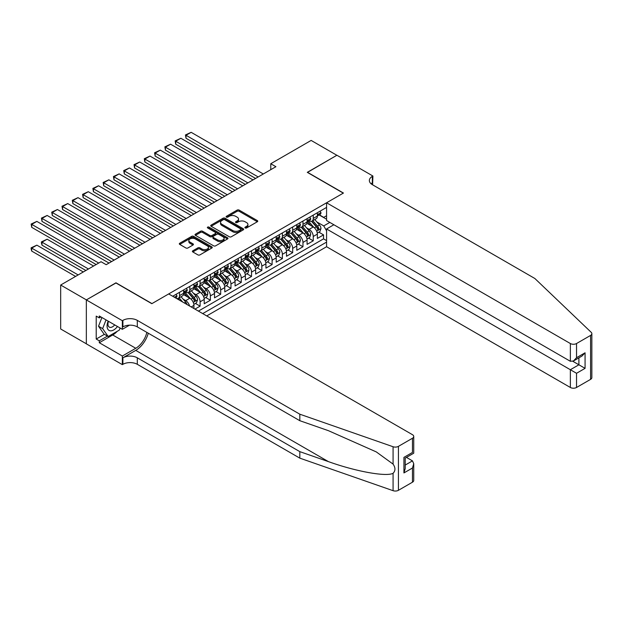 <?xml version="1.0" encoding="UTF-8"?>
<svg xmlns="http://www.w3.org/2000/svg" width="623" height="623" viewBox="0 0 623 623"><rect width="100%" height="100%" fill="white"/><g stroke="black" fill="none" stroke-linecap="round" stroke-linejoin="round"><path stroke-width="0.93" d="M245.189 227.948A0.997 0.576 0 0 0 246.599 227.948L257.33 221.757A1.425 0.825 0 0 0 257.743 221.173A1.425 0.825 0 0 0 257.33 220.589L239.154 210.099A1.425 0.825 0 0 0 237.137 210.099L226.406 216.29A0.997 0.576 0 0 0 226.11 216.695A0.997 0.576 0 0 0 226.406 217.108A0.997 0.576 0 0 0 227.823 217.108L229.209 216.306A4.571 2.64 0 0 1 235.673 216.306L237.184 217.178A4.571 2.64 0 0 1 238.523 219.047A4.571 2.64 0 0 1 237.184 220.908L235.798 221.71A0.997 0.576 0 0 0 235.502 222.123A0.997 0.576 0 0 0 235.798 222.528A0.997 0.576 0 0 0 237.207 222.528L238.601 221.726A4.571 2.64 0 0 1 245.057 221.726L246.576 222.598A4.571 2.64 0 0 1 247.915 224.467A4.571 2.64 0 0 1 246.576 226.328L245.189 227.13A0.997 0.576 0 0 0 244.894 227.543A0.997 0.576 0 0 0 245.189 227.948L245.189 227.13M192.811 250.789A1.425 0.825 0 0 0 192.39 251.365A1.425 0.825 0 0 0 192.811 251.949L197.912 254.893A1.425 0.825 0 0 0 199.928 254.893L211.843 248.016A1.425 0.825 0 0 0 212.256 247.432A1.425 0.825 0 0 0 211.843 246.848L193.667 236.358A1.425 0.825 0 0 0 191.65 236.358L179.736 243.235A1.425 0.825 0 0 0 179.315 243.819A1.425 0.825 0 0 0 179.736 244.403L185.895 247.962A1.425 0.825 0 0 0 187.912 247.962L193.013 245.018A1.425 0.825 0 0 0 193.426 244.434A1.425 0.825 0 0 0 193.013 243.85L189.96 242.082A3.816 2.204 0 0 1 188.839 240.525A3.816 2.204 0 0 1 191.199 238.492A3.816 2.204 0 0 1 195.357 238.967L207.327 245.875A3.816 2.204 0 0 1 208.44 247.432A3.816 2.204 0 0 1 206.081 249.473A3.816 2.204 0 0 1 201.922 248.99L199.928 247.845A1.425 0.825 0 0 0 197.912 247.845L192.811 250.789L192.811 251.949L197.912 249.029L197.912 247.845M115.964 282.982L86.387 299.881L60.672 285.03L60.672 328.983L86.34 343.795M115.964 282.803L151.965 303.596L343.289 193.13L307.287 172.345L336.856 155.275L311.142 140.424L270.771 163.732L270.771 169.674M60.672 285.03L101.043 261.722L106.19 264.689L275.911 166.707L270.771 163.732M229.311 236.763A1.425 0.825 0 0 0 231.328 236.763L243.243 229.887A1.425 0.825 0 0 0 243.663 229.303A1.425 0.825 0 0 0 243.243 228.719L225.067 218.229A1.425 0.825 0 0 0 223.05 218.229L211.135 225.105A1.425 0.825 0 0 0 210.714 225.69A1.425 0.825 0 0 0 211.135 226.274L229.311 236.763M208.051 228.166A0.997 0.576 0 0 1 209.063 228.306L209.063 227.122L227.543 237.784A1.425 0.825 0 0 1 227.963 238.368A1.425 0.825 0 0 1 227.543 238.952L215.628 245.828A1.425 0.825 0 0 1 213.611 245.828L195.435 235.338L195.435 234.17A1.425 0.825 0 0 0 195.015 234.754A1.425 0.825 0 0 0 195.435 235.338M195.435 234.17L200.536 231.226A1.425 0.825 0 0 1 202.553 231.226L209.92 235.486A1.425 0.825 0 0 0 211.945 235.486L215.324 233.532A1.425 0.825 0 0 0 215.745 232.947A1.425 0.825 0 0 0 215.324 232.363L207.654 227.932A0.997 0.576 0 0 1 207.358 227.527A0.997 0.576 0 0 1 207.973 226.99A0.997 0.576 0 0 1 209.063 227.122M194.96 309.117L200.1 306.142L195.42 303.44M193.403 293.192L195.988 294.687A5.817 3.356 60 0 1 200.1 301.812L204.219 299.437L204.219 303.767L210.387 300.208L205.707 297.506M203.69 287.258L206.275 288.745A5.817 3.356 60 0 1 210.387 295.87L214.507 293.495L214.507 297.833L220.674 294.266L215.994 291.564M213.977 281.316L216.563 282.803A5.817 3.356 60 0 1 220.674 289.936L224.786 287.561L224.786 291.891L230.962 288.332L226.281 285.63M224.264 275.374L226.85 276.869A5.817 3.356 60 0 1 230.962 283.995L235.073 281.619L235.073 285.957L241.249 282.39L236.569 279.688M234.552 269.44L237.137 270.927A5.817 3.356 60 0 1 241.249 278.053L245.361 275.678L245.361 280.015L251.536 276.448L246.856 273.746M244.839 263.498L247.417 264.993A5.817 3.356 60 0 1 251.536 272.119L255.648 269.743L255.648 274.073L261.824 270.514L257.143 267.812M255.126 257.564L257.704 259.051A5.817 3.356 60 0 1 261.824 266.177L265.935 263.802L265.935 268.139L272.111 264.573L267.431 261.87M265.414 251.622L267.991 253.109A5.817 3.356 60 0 1 272.111 260.243L276.223 257.867L276.223 262.197L282.39 258.638L277.71 255.936M275.693 245.68L278.279 247.175A5.817 3.356 60 0 1 282.39 254.301L286.51 251.926L286.51 256.263L292.678 252.697L287.997 249.994M285.98 239.746L288.566 241.233A5.817 3.356 60 0 1 292.678 248.359L296.797 245.984L296.797 250.321L302.965 246.755L298.285 244.052M296.268 233.804L298.853 235.299A5.817 3.356 60 0 1 302.965 242.425L307.084 240.05L307.084 244.38L313.252 240.821L313.252 236.483A5.817 3.356 -120 0 0 309.14 229.357L306.555 227.87M308.572 238.118L313.252 240.821M193.932 308.517L193.932 305.371A5.817 3.356 -120 0 0 189.82 298.246L183.458 294.578M189.571 306.01A5.817 3.356 60 0 0 185.701 300.621L183.123 299.133M204.219 299.437A5.817 3.356 -120 0 0 200.1 292.312L193.745 288.636M214.507 293.495A5.817 3.356 -120 0 0 210.387 286.37L204.025 282.694M224.786 287.561A5.817 3.356 -120 0 0 220.674 280.428L214.312 276.76M235.073 281.619A5.817 3.356 -120 0 0 230.962 274.494L224.599 270.818M245.361 275.678A5.817 3.356 -120 0 0 241.249 268.552L234.887 264.884M255.648 269.743A5.817 3.356 -120 0 0 251.536 262.618L245.174 258.942M265.935 263.802A5.817 3.356 -120 0 0 261.824 256.676L255.461 253M276.223 257.867A5.817 3.356 -120 0 0 272.111 250.734L265.748 247.066M286.51 251.926A5.817 3.356 -120 0 0 282.39 244.8L276.036 241.124M296.797 245.984A5.817 3.356 -120 0 0 292.678 238.858L286.315 235.19M307.084 240.05A5.817 3.356 -120 0 0 302.965 232.924L296.603 229.248M206.735 315.916L326.577 246.731L570.356 387.475L570.356 369.719L578.899 364.79L578.899 357.836M202.724 313.603L326.577 242.098M326.577 207.412L172.688 296.26M185.646 292.039L185.701 292.07A5.817 3.356 60 0 0 188.613 292.358L192.725 289.983A5.817 3.356 -120 0 0 193.932 287.32L193.932 283.995M195.934 286.097L195.988 286.128A5.817 3.356 60 0 0 198.901 286.416L203.012 284.041A5.817 3.356 -120 0 0 204.219 281.378L204.219 278.053M206.221 280.163L206.275 280.194A5.817 3.356 60 0 0 209.188 280.482L213.3 278.107A5.817 3.356 -120 0 0 214.507 275.444L214.507 272.119M216.508 274.221L216.563 274.252A5.817 3.356 60 0 0 219.467 274.541L223.587 272.165A5.817 3.356 -120 0 0 224.786 269.502L224.786 266.177M226.795 268.287L226.85 268.318A5.817 3.356 60 0 0 229.755 268.606L233.874 266.231A5.817 3.356 -120 0 0 235.073 263.568L235.073 260.243M237.083 262.345L237.137 262.376A5.817 3.356 60 0 0 240.042 262.665L244.154 260.289A5.817 3.356 -120 0 0 245.361 257.626L245.361 254.301M247.37 256.403L247.417 256.435A5.817 3.356 60 0 0 250.329 256.723L254.441 254.348A5.817 3.356 -120 0 0 255.648 251.684L255.648 248.359M257.649 250.469L257.704 250.501A5.817 3.356 60 0 0 260.616 250.789L264.728 248.413A5.817 3.356 -120 0 0 265.935 245.75L265.935 242.425M267.937 244.528L267.991 244.559A5.817 3.356 60 0 0 270.904 244.847L275.016 242.472A5.817 3.356 -120 0 0 276.223 239.808L276.223 236.483M278.224 238.593L278.279 238.625A5.817 3.356 60 0 0 281.191 238.913L285.303 236.538A5.817 3.356 -120 0 0 286.51 233.874L286.51 230.549M288.511 232.652L288.566 232.683A5.817 3.356 60 0 0 291.478 232.971L295.59 230.596A5.817 3.356 -120 0 0 296.797 227.932L296.797 224.607M298.799 226.71L298.853 226.741A5.817 3.356 60 0 0 301.758 227.029L305.877 224.654A5.817 3.356 -120 0 0 307.084 221.99L307.084 218.665M198.41 311.103L323.539 238.858L323.539 234.879L317.364 238.445L317.364 234.108A5.817 3.356 -120 0 0 313.252 226.982L306.89 223.307M309.086 220.776L309.14 220.807A5.817 3.356 -120 0 0 312.045 221.095A5.817 3.356 -120 0 0 313.252 218.432L313.252 215.106M312.045 221.095L316.165 218.72A5.817 3.356 -120 0 0 317.364 216.056L317.364 212.731M173.358 296.641L173.358 295.87M179.533 292.312L179.533 295.637A5.817 3.356 60 0 1 178.326 298.3A5.817 3.356 60 0 1 176.535 298.479M178.326 298.3L182.438 295.925A5.817 3.356 -120 0 0 183.645 293.262L183.645 289.936M189.82 286.37L189.82 289.695A5.817 3.356 60 0 1 188.613 292.358M200.1 280.428L200.1 283.753A5.817 3.356 60 0 1 198.901 286.416M210.387 274.494L210.387 277.819A5.817 3.356 60 0 1 209.188 280.482M220.674 268.552L220.674 271.877A5.817 3.356 60 0 1 219.467 274.541M230.962 262.618L230.962 265.943A5.817 3.356 60 0 1 229.755 268.606M241.249 256.676L241.249 260.001A5.817 3.356 60 0 1 240.042 262.665M251.536 250.734L251.536 254.059A5.817 3.356 60 0 1 250.329 256.723M261.824 244.8L261.824 248.125A5.817 3.356 60 0 1 260.616 250.789M272.111 238.858L272.111 242.183A5.817 3.356 60 0 1 270.904 244.847M282.39 232.924L282.39 236.249A5.817 3.356 60 0 1 281.191 238.913M292.678 226.982L292.678 230.308A5.817 3.356 60 0 1 291.478 232.971M302.965 221.04L302.965 224.366A5.817 3.356 60 0 1 301.758 227.029M302.965 242.425L302.965 246.755M292.678 248.359L292.678 252.697M282.39 254.301L282.39 258.638M272.111 260.243L272.111 264.573M261.824 266.177L261.824 270.514M251.536 272.119L251.536 276.448M241.249 278.053L241.249 282.39M230.962 283.995L230.962 288.332M220.674 289.936L220.674 294.266M210.387 295.87L210.387 300.208M200.1 301.812L200.1 306.142M326.577 230.814L323.742 225.915L316.842 221.928M323.742 225.915L329.816 222.411M319.163 214.958L326.577 219.234M319.373 214.834L323.742 217.365L326.577 215.729M318.859 232.177L323.539 234.879M323.539 238.858L326.577 240.61M245.587 228.088L246.576 227.52A4.571 2.64 0 0 0 247.915 225.651L247.915 224.467M238.523 219.047L238.523 220.231A4.571 2.64 0 0 1 237.184 222.1L236.195 222.668M257.307 221.765L239.154 211.283A1.425 0.825 0 0 0 237.137 211.283L226.803 217.248M243.243 228.719L243.243 229.887L225.067 219.421A1.425 0.825 0 0 0 223.05 219.421L211.15 226.281M240.719 229.716A0.997 0.576 0 0 0 241.008 229.303A0.997 0.576 0 0 0 240.719 228.898L224.763 219.685A0.997 0.576 0 0 0 223.353 219.685L221.889 220.534A4.571 2.64 0 0 0 220.55 222.395A4.571 2.64 0 0 0 221.889 224.264L232.792 230.557A4.571 2.64 0 0 0 239.255 230.557L240.719 229.716L240.719 230.899A0.997 0.576 0 0 0 241.008 230.494L241.008 229.303M220.55 222.395L220.55 223.587A4.571 2.64 0 0 0 221.889 225.448L221.889 224.264M240.719 230.899L239.255 231.748A4.571 2.64 0 0 1 232.792 231.748L221.889 225.448M195.451 235.346L200.536 232.418L200.536 231.226M215.745 232.947L215.745 234.139A1.425 0.825 0 0 1 215.324 234.715L211.945 236.67A1.425 0.825 0 0 1 209.92 236.67L202.553 232.418A1.425 0.825 0 0 0 200.536 232.418M209.063 228.306L227.52 238.959M217.575 239.902A3.816 2.204 0 0 0 221.733 240.377A3.816 2.204 0 0 0 224.093 238.336A3.816 2.204 0 0 0 222.972 236.779L218.759 234.349A1.425 0.825 0 0 0 216.742 234.349L213.354 236.296A1.425 0.825 0 0 0 212.941 236.88A1.425 0.825 0 0 0 213.354 237.464L217.575 239.902L217.575 241.085A3.816 2.204 0 0 0 221.733 241.568A3.816 2.204 0 0 0 224.093 239.528L224.093 238.336M212.941 236.88L212.941 238.072A1.425 0.825 0 0 0 213.354 238.656L213.354 237.464M217.575 241.085L213.354 238.656M208.44 247.432L208.44 248.624A3.816 2.204 0 0 1 206.081 250.656A3.816 2.204 0 0 1 201.922 250.181L199.928 249.029A1.425 0.825 0 0 0 197.912 249.029M188.839 240.525L188.839 241.716A3.816 2.204 0 0 0 189.96 243.274L189.96 242.082M192.99 245.026L189.96 243.274M211.82 248.024L193.667 237.542A1.425 0.825 0 0 0 191.65 237.542L179.751 244.411L179.736 243.235M317.278 233.088L319.942 231.554L320.97 228.586A3.855 2.227 -120 0 0 319.467 224.965L314.763 219.522M313.821 227.356L308.455 221.142M186.012 162.011L235.027 190.311L165.438 150.135L164.869 146.841L170.577 144.193L165.438 147.168L165.438 150.135M310.768 225.549L307.653 221.936A9.236 5.334 -120 0 0 307.365 221.617M311.523 221.305L316.274 226.803A3.855 2.227 60 0 1 317.652 229.459C318.228 230.237 318.641 230.004 318.883 228.75A3.855 2.227 -120 0 0 317.512 226.094L312.808 220.651M311.804 221.212L316.912 227.13A1.962 1.137 60 0 1 317.403 227.893L318.883 228.75M317.652 229.459L317.932 229.918M258.171 176.948L186.012 135.284L186.012 138.259L255.594 178.435M320.09 211.158L320.97 212.669A3.855 2.227 60 0 1 320.167 214.374L318.213 215.503A3.855 2.227 -120 0 0 318.883 214.616L318.805 214.273M263.311 173.981L191.152 132.317L186.012 135.284L185.444 134.957L191.152 132.317M317.496 215.683L317.512 215.683A3.855 2.227 -120 0 0 318.213 215.503M318.384 214.328L318.883 214.616L317.652 215.324A3.855 2.227 60 0 1 317.364 215.877M186.012 138.259L185.444 134.957M108.184 321.133A9.454 5.459 120 0 0 110.403 330.829A9.454 5.459 120 0 0 117.459 326.491M108.503 321.32A6.471 3.738 120 0 0 109.298 327.114A6.471 3.738 120 0 0 110.24 327.41A6.471 3.738 120 0 0 114.71 324.902M120.114 328.025L119.305 330.112L108.2 336.521L104.08 334.146L98.527 326.25L101.915 317.52M108.2 336.521L102.647 328.625L106.035 319.895M98.527 326.25L102.647 328.625M333.873 224.755L326.577 228.968L576.532 373.286L576.532 387.475L590.573 379.368L590.573 335.423A4.361 2.523 0 0 0 591.85 333.64A4.361 2.523 0 0 0 591.219 332.339L534.869 278.504L372.344 184.665A10.186 5.88 180 0 1 369.361 180.514A10.186 5.88 180 0 1 372.344 176.356L372.912 176.029L336.911 155.244L307.443 172.431M326.577 228.968L326.577 246.731M307.443 172.26L343.444 193.044L326.577 202.779L570.356 343.53A4.361 2.523 0 0 0 576.532 343.53L590.573 335.423M372.912 176.029L372.601 184.813M326.577 202.779L326.577 220.542L570.356 361.285L570.356 343.53M591.85 333.64L591.85 377.593A4.361 2.523 180 0 1 590.573 379.368M576.532 387.475A4.361 2.523 180 0 1 570.356 387.475M371.067 183.762A10.186 5.88 180 0 1 372.344 182.858L372.344 176.356M572.825 361.285L585.067 368.357L576.532 373.286M576.532 343.53L576.532 357.727L573.448 360.982L570.356 361.285M576.532 357.727L585.067 352.797L581.983 356.052L573.448 360.982M412.465 482.202L412.465 468.005L413.742 463.707L413.742 480.419A4.361 2.523 180 0 1 412.465 482.202L398.424 490.309A4.361 2.523 180 0 1 393.082 490.683L299.827 458.146L299.827 451.644L137.301 357.812A10.186 5.88 -0 0 0 122.902 357.812L135.759 350.391A18.947 10.941 120 0 0 148.282 333.212M299.827 451.644L328.422 461.62C355.749 471.471 386.283 476.984 393.082 473.301C395.558 470.77 395.558 467.702 393.082 464.112L376.3 451.916L328.422 430.68L299.827 420.704L137.301 326.873A10.186 5.88 -0 0 0 122.902 326.873L122.902 320.37L122.342 320.697L86.34 299.912L115.808 282.897L151.81 303.681L168.677 293.939L412.465 434.69A4.361 2.523 -0 0 1 413.742 436.474A4.361 2.523 -0 0 1 412.465 438.249L398.424 446.356L398.424 490.309M299.827 458.146L137.301 364.315A10.186 5.88 -0 0 0 122.902 364.315L122.342 364.642L86.34 343.857L86.34 299.912M299.827 420.704L299.827 414.202L137.301 320.37A10.186 5.88 -0 0 0 122.902 320.37M393.082 464.112L393.082 446.738L299.827 414.202M117.256 331.288A16.369 9.446 -60 0 1 112.724 334.979L99.298 342.728L99.298 340.828L107.475 336.109M100.942 316.951L99.298 317.901L96.215 316.126L96.215 339.044L99.298 340.828M99.298 317.901L99.298 316.001L122.342 329.31L122.342 320.697M122.342 364.642L122.342 356.029L135.759 348.28A16.369 9.446 120 0 0 146.841 332.378M99.298 342.728L122.342 356.029M406.437 457.399L412.465 460.88L413.742 463.707M129.522 325.159L122.342 329.31M393.082 446.738A4.361 2.523 -0 0 0 398.424 446.356M96.215 339.044L104.391 334.325M412.465 468.005L403.93 472.935L405.207 468.636L405.207 458.115L413.742 453.186L413.742 436.474M403.93 472.935L403.93 457.375C405.589 458.341 405.589 458.341 403.93 457.375L412.465 452.446C414.131 453.412 414.131 453.412 412.465 452.446L412.465 438.249M306.991 239.03L309.654 237.495L310.682 234.521A3.855 2.227 -120 0 0 309.179 230.907L304.476 225.464M303.541 233.298L298.168 227.076M175.725 167.953L224.739 196.253L155.15 156.077L154.59 152.775L160.298 150.135L155.15 153.102L155.15 156.077M300.481 231.483L297.366 227.878A9.236 5.334 -120 0 0 297.078 227.559M301.236 227.239L305.994 232.745A3.855 2.227 60 0 1 307.365 235.401C307.941 236.179 308.354 235.938 308.603 234.692A3.855 2.227 -120 0 0 307.225 232.036L302.529 226.593M301.516 227.154L306.625 233.064A1.962 1.137 60 0 1 307.116 233.835L308.603 234.692M307.365 235.401L307.645 235.86M296.712 244.964L299.367 243.429L300.395 240.462A3.855 2.227 -120 0 0 298.892 236.841L294.196 231.406M293.254 239.232L287.881 233.018M165.438 173.887L214.452 202.187L144.863 162.011L144.302 158.717L150.011 156.077L144.863 159.044L144.863 162.011M290.193 237.425L287.078 233.812A9.236 5.334 -120 0 0 286.79 233.493M290.949 233.181L295.707 238.687A3.855 2.227 60 0 1 297.078 241.342C297.662 242.113 298.067 241.88 298.316 240.626A3.855 2.227 -120 0 0 296.937 237.97L292.242 232.527M291.229 233.088L296.338 239.006A1.962 1.137 60 0 1 296.836 239.769L298.316 240.626M297.078 241.342L297.358 241.794M286.424 250.905L289.08 249.371L290.108 246.404A3.855 2.227 -120 0 0 288.605 242.783L283.909 237.34M282.967 245.174L277.593 238.959M155.15 179.829L204.165 208.129L134.576 167.953L134.015 164.651L139.723 162.011L134.576 164.978L134.576 167.953M279.906 243.367L276.791 239.754A9.236 5.334 -120 0 0 276.503 239.434M280.661 239.123L285.42 244.621A3.855 2.227 60 0 1 286.79 247.276C287.374 248.055 287.779 247.814 288.028 246.568A3.855 2.227 -120 0 0 286.65 243.912L281.954 238.469M280.942 239.03L286.05 244.94A1.962 1.137 60 0 1 286.549 245.711L288.028 246.568M286.79 247.276L287.071 247.736M276.137 256.847L278.793 255.313L279.82 252.338A3.855 2.227 -120 0 0 278.317 248.717L273.622 243.281M272.679 251.116L267.306 244.894M144.863 185.771L193.878 214.063L124.296 173.887L123.728 170.593L129.436 167.953L124.296 170.92L124.296 173.887M269.619 249.301L266.504 245.696A9.236 5.334 -120 0 0 266.216 245.369M270.374 245.057L275.132 250.563A3.855 2.227 60 0 1 276.503 253.218C277.087 253.989 277.5 253.756 277.741 252.502A3.855 2.227 -120 0 0 276.363 249.846L271.667 244.411M270.655 244.971L275.763 250.882A1.962 1.137 60 0 1 276.262 251.653L277.741 252.502M276.503 253.218L276.783 253.678M247.884 182.889L175.725 141.226L175.725 144.193L245.314 184.369M309.81 217.092L310.682 218.611A3.855 2.227 60 0 1 309.88 220.316L307.926 221.445A3.855 2.227 -120 0 0 308.603 220.558L308.517 220.215M253.024 179.915L180.865 138.259L175.725 141.226L175.156 140.899L180.865 138.259M307.209 221.624L307.225 221.624A3.855 2.227 -120 0 0 307.926 221.445M308.105 220.269L308.603 220.558L307.365 221.266A3.855 2.227 60 0 1 307.084 221.819M175.725 144.193L175.156 140.899M237.597 188.824L164.869 146.841M299.523 223.034L300.395 224.545A3.855 2.227 60 0 1 299.593 226.25L297.638 227.379A3.855 2.227 -120 0 0 298.316 226.492L298.23 226.149M242.736 185.856L170.577 144.193M296.922 227.559L296.937 227.559A3.855 2.227 -120 0 0 297.638 227.379M297.817 226.204L298.316 226.492L297.078 227.208A3.855 2.227 60 0 1 296.797 227.753M227.309 194.765L154.59 152.775M289.236 228.968L290.108 230.487A3.855 2.227 60 0 1 289.313 232.192L287.359 233.321A3.855 2.227 -120 0 0 288.028 232.434L287.943 232.091M232.457 191.798L160.298 150.135M286.635 233.5L286.65 233.5A3.855 2.227 -120 0 0 287.359 233.321M287.53 232.145L288.028 232.434L286.79 233.142A3.855 2.227 60 0 1 286.51 233.695M217.022 200.699L144.302 158.717M278.948 234.91L279.82 236.421A3.855 2.227 60 0 1 279.026 238.126L277.071 239.255A3.855 2.227 -120 0 0 277.741 238.368L277.656 238.025M222.17 197.732L150.011 156.077M276.347 239.442L276.363 239.442A3.855 2.227 -120 0 0 277.071 239.255M277.243 238.079L277.741 238.368L276.503 239.084A3.855 2.227 60 0 1 276.223 239.629M265.85 262.781L268.505 261.247L269.533 258.28A3.855 2.227 -120 0 0 268.03 254.659L263.334 249.216M262.392 257.05L257.019 250.835M134.576 191.705L183.59 220.005L114.009 179.829L113.441 176.535L119.149 173.887L114.009 176.862L114.009 179.829M259.339 255.243L256.217 251.63A9.236 5.334 -120 0 0 255.928 251.31M260.095 250.999L264.845 256.497A3.855 2.227 60 0 1 266.223 259.152C266.8 259.931 267.212 259.698 267.454 258.444A3.855 2.227 -120 0 0 266.083 255.788L261.38 250.345M260.367 250.905L265.476 256.824A1.962 1.137 60 0 1 265.974 257.587L267.454 258.444M266.223 259.152L266.504 259.612M206.735 206.641L134.015 164.651M268.661 240.852L269.533 242.363A3.855 2.227 60 0 1 268.739 244.068L266.784 245.197A3.855 2.227 -120 0 0 267.454 244.309L267.376 243.967M211.882 203.674L139.723 162.011M266.068 245.376L266.083 245.376A3.855 2.227 -120 0 0 266.784 245.197M266.956 244.021L267.454 244.309L266.223 245.018A3.855 2.227 60 0 1 265.935 245.571M255.562 268.723L258.218 267.189L259.246 264.214A3.855 2.227 -120 0 0 257.751 260.601L253.047 255.157M252.105 262.992L246.731 256.769M124.296 197.647L173.303 225.947L103.722 185.771L103.153 182.469L108.861 179.829L103.722 182.796L103.722 185.771M249.052 261.177L245.929 257.572A9.236 5.334 -120 0 0 245.649 257.252M249.807 256.933L254.558 262.439A3.855 2.227 60 0 1 255.936 265.094C256.512 265.873 256.925 265.632 257.167 264.386A3.855 2.227 -120 0 0 255.796 261.73L251.092 256.287M250.088 256.847L255.196 262.758A1.962 1.137 60 0 1 255.687 263.529L257.167 264.386M255.936 265.094L256.217 265.554M196.447 212.583L123.728 170.593M258.374 246.786L259.246 248.304A3.855 2.227 60 0 1 258.452 250.01L256.497 251.139A3.855 2.227 -120 0 0 257.167 250.251L257.089 249.909M201.595 209.608L129.436 167.953M255.78 251.318L255.796 251.318A3.855 2.227 -120 0 0 256.497 251.139M256.668 249.963L257.167 250.251L255.936 250.96A3.855 2.227 60 0 1 255.648 251.513M245.275 274.657L247.931 273.123L248.959 270.156A3.855 2.227 -120 0 0 247.463 266.535L242.76 261.099M241.817 268.934L236.452 262.711M114.009 203.581L163.024 231.881L93.434 191.705L92.866 188.411L98.574 185.771L93.434 188.738L93.434 191.705M238.765 267.119L235.642 263.506A9.236 5.334 -120 0 0 235.362 263.186M239.52 262.875L244.271 268.381A3.855 2.227 60 0 1 245.649 271.036C246.225 271.807 246.638 271.573 246.879 270.32A3.855 2.227 -120 0 0 245.509 267.664L240.805 262.221M239.8 262.781L244.909 268.7A1.962 1.137 60 0 1 245.4 269.463L246.879 270.32M245.649 271.036L245.929 271.488M186.168 218.517L113.441 176.535M248.086 252.728L248.959 254.239A3.855 2.227 60 0 1 248.164 255.944L246.21 257.073A3.855 2.227 -120 0 0 246.879 256.185L246.801 255.843M191.308 215.55L119.149 173.887M245.493 257.252L245.509 257.252A3.855 2.227 -120 0 0 246.21 257.073M246.381 255.897L246.879 256.185L245.649 256.902A3.855 2.227 60 0 1 245.361 257.447M234.988 280.599L237.651 279.065L238.679 276.098A3.855 2.227 -120 0 0 237.176 272.477L232.472 267.033M231.53 274.868L226.165 268.653M103.722 209.523L152.736 237.822L83.147 197.647L82.579 194.345L88.287 191.705L83.147 194.672L83.147 197.647M228.477 273.061L225.362 269.447A9.236 5.334 -120 0 0 225.074 269.128M229.233 268.817L233.983 274.315A3.855 2.227 60 0 1 235.362 276.97C235.938 277.749 236.351 277.508 236.592 276.262A3.855 2.227 -120 0 0 235.221 273.606L230.518 268.163M229.513 268.723L234.622 274.634A1.962 1.137 60 0 1 235.112 275.405L236.592 276.262M235.362 276.97L235.642 277.43M175.881 224.459L103.153 182.469M237.799 258.662L238.679 260.18A3.855 2.227 60 0 1 237.877 261.886L235.922 263.015A3.855 2.227 -120 0 0 236.592 262.127L236.514 261.785M181.02 221.492L108.861 179.829M235.206 263.194L235.221 263.194A3.855 2.227 -120 0 0 235.922 263.015M236.094 261.839L236.592 262.127L235.362 262.836A3.855 2.227 60 0 1 235.073 263.389M224.701 286.541L227.364 285.007L228.392 282.032A3.855 2.227 -120 0 0 226.889 278.411L222.185 272.975M221.251 280.809L215.877 274.587M93.434 215.465L142.449 243.757L72.86 203.581L72.299 200.287L78.007 197.647L72.86 200.614L72.86 203.581M218.19 278.995L215.075 275.389A9.236 5.334 -120 0 0 214.787 275.062M218.946 274.751L223.704 280.257A3.855 2.227 60 0 1 225.074 282.912C225.651 283.683 226.063 283.449 226.313 282.196A3.855 2.227 -120 0 0 224.934 279.54L220.238 274.104M219.226 274.665L224.335 280.576A1.962 1.137 60 0 1 224.825 281.347L226.313 282.196M225.074 282.912L225.355 283.372M165.593 230.393L92.866 188.411M227.52 264.604L228.392 266.114A3.855 2.227 60 0 1 227.59 267.828L225.635 268.949A3.855 2.227 -120 0 0 226.313 268.061L226.227 267.719M170.733 227.426L98.574 185.771M224.919 269.136L224.934 269.136A3.855 2.227 -120 0 0 225.635 268.949M225.814 267.773L226.313 268.061L225.074 268.778A3.855 2.227 60 0 1 224.786 269.323M214.421 292.475L217.077 290.941L218.105 287.974A3.855 2.227 -120 0 0 216.602 284.353L211.906 278.909M210.963 286.744L205.59 280.529M83.147 221.399L132.162 249.698L62.573 209.523L62.012 206.229L67.72 203.581L62.573 206.556L62.573 209.523M207.903 284.937L204.788 281.323A9.236 5.334 -120 0 0 204.5 281.004M208.658 280.693L213.416 286.191A3.855 2.227 60 0 1 214.787 288.854C215.371 289.625 215.776 289.391 216.025 288.138A3.855 2.227 -120 0 0 214.647 285.482L209.951 280.039M208.939 280.599L214.047 286.518A1.962 1.137 60 0 1 214.546 287.281L216.025 288.138M214.787 288.854L215.067 289.306M155.306 236.335L82.579 194.345M217.232 270.546L218.105 272.056A3.855 2.227 60 0 1 217.302 273.762L215.348 274.891A3.855 2.227 -120 0 0 216.025 274.003L215.94 273.661M160.446 233.368L88.287 191.705M214.631 275.07L214.647 275.07A3.855 2.227 -120 0 0 215.348 274.891M215.527 273.715L216.025 274.003L214.787 274.712A3.855 2.227 60 0 1 214.507 275.265M204.134 298.417L206.789 296.883L207.817 293.908A3.855 2.227 -120 0 0 206.314 290.295L201.618 284.851M200.676 292.685L195.303 286.463M72.86 227.34L121.874 255.64L52.285 215.465L51.725 212.163L57.433 209.523L52.285 212.49L52.285 215.465M197.616 290.871L194.501 287.265A9.236 5.334 -120 0 0 194.212 286.946M198.371 286.627L203.129 292.132A3.855 2.227 60 0 1 204.5 294.788C205.084 295.567 205.489 295.325 205.738 294.079A3.855 2.227 -120 0 0 204.36 291.424L199.664 285.98M198.651 286.541L203.76 292.452A1.962 1.137 60 0 1 204.258 293.223L205.738 294.079M204.5 294.788L204.78 295.247M145.019 242.277L72.299 200.287M206.945 276.48L207.817 277.998A3.855 2.227 60 0 1 207.023 279.704L205.068 280.833A3.855 2.227 -120 0 0 205.738 279.945L205.652 279.602M150.166 239.302L78.007 197.647M204.344 281.012L204.36 281.012A3.855 2.227 -120 0 0 205.068 280.833M205.24 279.657L205.738 279.945L204.5 280.654A3.855 2.227 60 0 1 204.219 281.207M193.846 304.351L196.502 302.817L197.53 299.85A3.855 2.227 -120 0 0 196.027 296.229L191.331 290.793M190.389 298.627L185.015 292.405M62.573 233.275L111.587 261.574L42.006 221.399L41.437 218.105L47.146 215.465L42.006 218.432L42.006 221.399M187.328 296.813L184.213 293.199A9.236 5.334 -120 0 0 183.925 292.88M188.084 292.569L192.842 298.074A3.855 2.227 60 0 1 194.212 300.73C194.797 301.501 195.209 301.267 195.451 300.013A3.855 2.227 -120 0 0 194.072 297.358L189.376 291.914M188.364 292.475L193.473 298.394A1.962 1.137 60 0 1 193.971 299.157L195.451 300.013M194.212 300.73L194.493 301.182M134.732 248.211L62.012 206.229M196.658 282.421L197.53 283.932A3.855 2.227 60 0 1 196.736 285.638L194.781 286.767A3.855 2.227 -120 0 0 195.451 285.879L195.365 285.536M139.879 245.244L67.72 203.581M194.057 286.946L194.072 286.946A3.855 2.227 -120 0 0 194.781 286.767M194.952 285.591L195.451 285.879L194.212 286.596A3.855 2.227 60 0 1 193.932 287.141M187.04 304.546A3.855 2.227 -120 0 0 185.74 302.171L181.044 296.727M52.285 239.216L96.16 264.541L31.718 227.34L31.15 224.039L36.858 221.399L31.718 224.366L31.718 227.34M182.703 302.038L179.089 297.856M178.077 298.417L179.72 300.317M177.804 298.51L179.011 299.904M124.444 254.153L51.725 212.163M186.37 288.356L187.243 289.874A3.855 2.227 60 0 1 186.448 291.58L184.494 292.709A3.855 2.227 -120 0 0 185.163 291.821L185.086 291.478M129.592 251.186L57.433 209.523M183.777 292.888L183.793 292.888A3.855 2.227 -120 0 0 184.494 292.709M184.665 291.533L185.163 291.821L183.925 292.53A3.855 2.227 60 0 1 183.645 293.083M88.443 268.996L42.006 242.183L47.146 239.216L93.59 266.029M42.006 245.158L41.437 243.048L41.437 241.856L42.006 242.183L42.006 245.158L85.873 270.483M41.437 241.856L47.146 239.216M114.157 260.087L41.437 218.105M176.083 294.297L176.955 295.808A3.855 2.227 60 0 1 176.161 297.521L175.515 297.887M119.305 257.12L47.146 215.465M78.155 274.938L31.718 248.125L36.858 245.158L83.303 271.971M31.718 251.092L31.15 248.982L31.15 247.798L31.718 248.125L31.718 251.092L75.585 276.425M31.15 247.798L36.858 245.158M98.73 263.062L31.15 224.039M109.017 263.062L36.858 221.399M185.701 300.621L189.82 298.246M195.988 294.687L200.1 292.312M206.275 288.745L210.387 286.37M216.563 282.803L220.674 280.428M226.85 276.869L230.962 274.494M237.137 270.927L241.249 268.552M247.417 264.993L251.536 262.618M257.704 259.051L261.824 256.676M267.991 253.109L272.111 250.734M278.279 247.175L282.39 244.8M288.566 241.233L292.678 238.858M298.853 235.299L302.965 232.924M309.14 229.357L313.252 226.982M313.252 218.432L317.364 216.056M179.533 295.637L183.645 293.262M189.82 289.695L193.932 287.32M200.1 283.753L204.219 281.378M210.387 277.819L214.507 275.444M220.674 271.877L224.786 269.502M230.962 265.943L235.073 263.568M241.249 260.001L245.361 257.626M251.536 254.059L255.648 251.684M261.824 248.125L265.935 245.75M272.111 242.183L276.223 239.808M282.39 236.249L286.51 233.874M292.678 230.308L296.797 227.932M302.965 224.366L307.084 221.99M313.252 236.483L317.364 234.108M191.206 306.944L193.932 305.371M246.576 227.52L246.576 226.328M235.798 222.528L235.798 221.71M237.184 222.1L237.184 220.908M226.406 217.108L226.406 216.29M237.137 211.283L237.137 210.099M239.154 211.283L239.154 210.099M257.33 221.757L257.33 220.589M211.135 226.274L211.135 225.105M223.05 219.421L223.05 218.229M225.067 219.421L225.067 218.229M232.792 231.748L232.792 230.557M239.255 231.748L239.255 230.557M202.553 232.418L202.553 231.226M209.92 236.67L209.92 235.486M211.945 236.67L211.945 235.486M215.324 234.715L215.324 233.532M227.543 238.952L227.543 237.784M199.928 249.029L199.928 247.845M201.922 250.181L201.922 248.99M193.013 245.018L193.013 243.85M191.65 237.542L191.65 236.358M193.667 237.542L193.667 236.358M211.843 248.016L211.843 246.848M316.694 231.11L320.938 228.657M317.512 226.094L319.467 224.965M314.436 227.87L316.274 226.803M320.938 212.622L317.364 214.686M585.067 352.797L585.067 368.357M328.422 461.62L135.759 350.391M137.301 326.873L137.301 320.37M137.301 357.812L137.301 364.315M393.082 490.683L393.082 473.301M122.902 357.812L122.902 364.315M112.724 334.979L135.759 348.28M405.207 465.07L412.465 460.88M306.407 237.052L310.659 234.598M307.225 232.036L309.179 230.907M304.149 233.804L305.994 232.745M296.12 242.993L300.372 240.54M296.937 237.97L298.892 236.841M293.869 239.746L295.707 238.687M285.832 248.927L290.084 246.474M286.65 243.912L288.605 242.783M283.582 245.688L285.42 244.621M275.545 254.869L279.797 252.416M276.363 249.846L278.317 248.717M273.295 251.622L275.132 250.563M310.659 218.564L307.084 220.628M300.372 224.506L296.797 226.57M290.084 230.44L286.51 232.504M279.797 236.382L276.223 238.445M265.258 260.803L269.51 258.35M266.083 255.788L268.03 254.659M263.007 257.564L264.845 256.497M269.51 242.316L265.935 244.38M254.978 266.745L259.223 264.292M255.796 261.73L257.751 260.601M252.72 263.498L254.558 262.439M259.223 248.258L255.648 250.321M244.691 272.687L248.935 270.234M245.509 267.664L247.463 266.535M242.433 269.44L244.271 268.381M248.935 254.2L245.361 256.263M234.404 278.621L238.648 276.168M235.221 273.606L237.176 272.477M232.145 275.382L233.983 274.315M238.648 260.134L235.073 262.197M224.116 284.563L228.361 282.11M224.934 279.54L226.889 278.411M221.858 281.316L223.704 280.257M228.361 266.076L224.786 268.139M213.829 290.497L218.081 288.044M214.647 285.482L216.602 284.353M211.579 287.258L213.416 286.191M218.081 272.01L214.507 274.073M203.542 296.439L207.794 293.986M204.36 291.424L206.314 290.295M201.291 293.192L203.129 292.132M207.794 277.951L204.219 280.015M193.255 302.381L197.507 299.928M194.072 297.358L196.027 296.229M191.004 299.133L192.842 298.074M197.507 283.893L193.932 285.957M184.338 302.98L185.74 302.171M187.219 289.827L183.645 291.891M176.932 295.769L174.385 297.241"/></g></svg>
